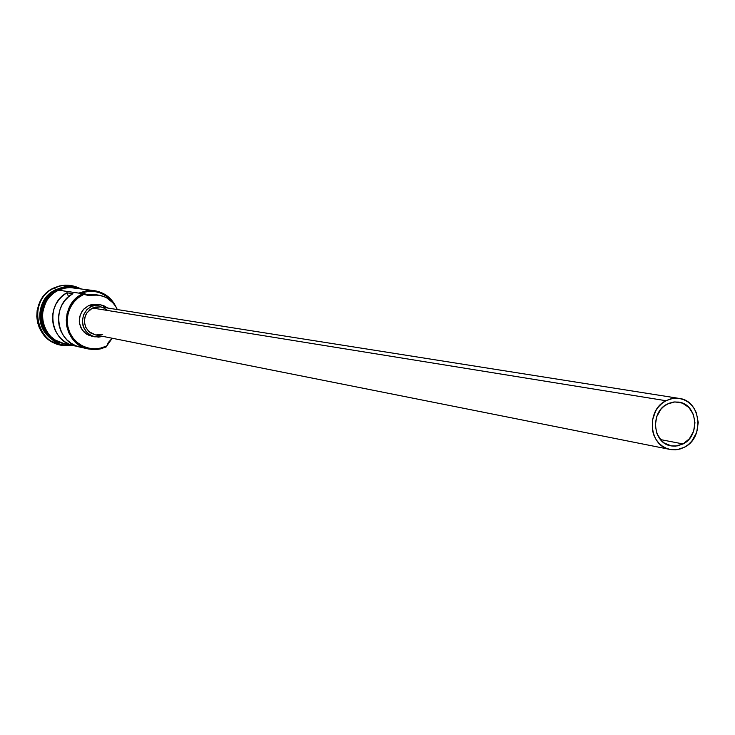 <?xml version="1.0" encoding="UTF-8"?>
<svg xmlns="http://www.w3.org/2000/svg" width="735" height="735" viewBox="0 0 735 735"><rect width="100%" height="100%" fill="white"/><g stroke="black" fill="none" stroke-linecap="round" stroke-linejoin="round"><path stroke-width="1.1" d="M94.319 294.514L86.905 294.625L91.085 295.222L98.508 295.112L94.282 294.514L85.462 294.781L91.085 295.222L87.511 295.268L84.102 294.211L78.838 297.308L74.749 301.038L71.433 305.521L69.017 310.574L67.602 316.004L67.252 321.599L67.96 327.148L69.715 332.44L72.434 337.255L76.017 341.408L80.326 344.752L85.196 347.15L90.433 348.519L95.826 348.803L101.191 347.995L106.841 345.854L106.41 346.81L106.299 346.13L100.429 348.179L94.282 348.831L88.154 348.068L82.357 345.9L77.184 342.455L72.894 337.889L69.715 332.44L67.795 326.368L67.243 320.001L68.079 313.643L70.275 307.625L73.711 302.25L78.213 297.794L83.551 294.469L83.018 293.706L77.533 297.115L72.903 301.699L69.375 307.23L67.115 313.413L66.251 319.955L66.821 326.505L68.787 332.735L72.067 338.348L76.468 343.034L81.796 346.58L87.75 348.803L94.052 349.594L100.373 348.923L106.41 346.81L106.841 345.854L105.197 347.361L98.848 349.217L93.584 349.584L88.356 348.95C62.576 344.605 58.57 303.877 83.018 293.706L58.432 290.187C34.793 299.981 38.689 339.258 63.633 343.465L74.18 345.808C50.017 341.702 44.78 304.253 66.876 292.787L72.912 293.66C50.623 305.227 55.897 343.015 80.29 347.159L75.595 345.661L70.992 343.171L66.922 339.846L63.522 335.785L60.922 331.136L59.213 326.055L58.442 320.726L58.653 315.333L59.829 310.051L61.924 305.089L64.882 300.597L68.585 296.747L72.912 293.66L66.876 292.787L68.621 296.719L66.876 292.787L62.594 295.837L58.919 299.66L55.989 304.106L53.903 309.031L52.745 314.258L52.534 319.606L53.297 324.888L54.996 329.923L57.578 334.535L60.95 338.559L64.992 341.858L69.559 344.329L77.285 346.304L74.207 345.808M683.063 443.949L660.462 439.585L683.063 443.949L675.511 446.136L671.643 445.97L664.431 443.141L661.381 440.596L656.952 433.687L655.308 425.308L656.695 416.727L660.903 409.257L663.88 406.317L668.85 403.322L673.756 402.017L678.745 402.1C697.414 404.103 700.639 435.69 683.063 443.949L677.091 445.952L670.926 445.842C652.652 443.297 649.896 412.114 667.288 404.057L674.868 401.907L682.475 403.138L688.961 407.53L693.344 414.43L694.961 422.772L693.583 431.307L689.402 438.74L683.063 443.949M679.269 398.434L100.346 306.872L92.454 308.029L665.974 400.722L672.516 398.489L679.269 398.434C701.089 400.722 704.893 437.61 684.377 447.257L677.376 449.609L670.155 449.462C648.858 446.448 645.697 410.102 665.974 400.722L92.454 308.029L86.813 312.935L84.764 317.584L84.424 322.656L85.839 327.516L88.816 331.522L95.348 334.875L90.846 333.084L88.705 331.411L85.572 326.937L84.35 321.544L85.232 316.059L86.427 313.542L90.111 309.444L95.017 307.111L100.355 306.872L102.992 307.57L107.053 310.014M91.774 336.226L86.656 334.186L82.191 329.932L79.656 324.208L79.261 321.066L80.262 314.81L83.505 309.417L88.485 305.687L91.645 306.183L86.638 309.931L83.386 315.361L82.375 321.636L83.772 327.801L87.355 332.918L92.573 336.198L98.637 337.144L102.799 336.364L94.898 336.86L89.698 334.756L85.563 330.879L83.018 325.734L82.412 319.973L83.799 314.332L87.015 309.527L91.645 306.183L88.485 305.687L83.873 309.012L82.063 311.254L79.738 316.537L79.343 322.307L80.942 327.819L84.314 332.385L89.045 335.408L94.843 336.85M83.285 292.383L86.216 294.717M59.811 342.593C35.703 337.429 32.717 299.347 55.731 289.801L54.473 287.973C25.027 300.174 37.457 349.649 68.704 345.211L59.93 344.632C33.424 340.084 29.345 298.364 54.473 287.973L53.995 287.899C28.886 298.291 32.965 339.983 59.443 344.522L59.691 344.577M43.016 304.768L40.829 316.996L43.016 304.768M59.563 344.55L50.623 340.902L46.066 337.374L42.262 332.992L39.378 327.911L37.522 322.343L36.768 316.491L37.136 310.593L38.633 304.86L41.178 299.54L44.688 294.818L49.015 290.895L53.995 287.899L55.731 289.801L59.057 288.497L55.731 289.801C37.301 297.647 34.049 326.156 50.246 337.815M43.824 329.188C38.036 316.179 40.103 304.566 50.044 294.367C40.737 301.874 38.67 313.477 43.824 329.188M66.784 344.164C52.856 342.363 44.596 333.047 42.033 316.215C44.504 301.451 49.952 292.723 58.35 290.013L57.679 289.103L58.35 290.013C62.815 287.44 68.961 286.861 76.771 288.267L68.888 287.413L63.504 288.184L58.35 290.013L53.637 292.842L49.539 296.563L46.222 301.038L43.815 306.082L42.4 311.502L42.042 317.088L42.759 322.628L44.513 327.902L47.251 332.716L50.844 336.869L55.162 340.204L60.04 342.602L66.784 344.164M98.508 295.112C107.191 296.628 113.466 301.442 117.343 309.564L115.432 306.026L109.607 298.869L105.436 295.543L100.713 293.118L95.605 291.666L90.313 291.271L85.03 291.924L80.565 293.357C93.547 288.91 104.342 292.061 112.951 302.802L106.648 297.822L102.983 296.196L95.091 294.873L87.52 295.268L78.875 293.118L86.509 290.757L94.447 290.674C104.398 292.365 111.61 297.84 116.093 307.092C107.512 291.997 95.109 287.339 78.875 293.118L58.432 290.187L53.747 292.999L49.686 296.701L46.388 301.139L43.99 306.146L42.584 311.53L42.235 317.079L42.942 322.582L44.688 327.819L47.398 332.597L50.972 336.722L55.263 340.039L63.743 343.493M57.872 289.948L57.679 289.103C29.152 300.927 40.747 348.914 71.176 345.138M70.257 285.419L61.85 285.483L53.995 287.899L59.434 285.97L65.121 285.162L70.082 285.4M54.473 287.973L60.022 286.007L67.004 285.208L70.505 285.456L78.93 287.955C70.826 284.307 62.677 284.316 54.473 287.973M68.401 287.348L63.017 288.111M53.159 292.778L49.061 296.49L45.745 300.955L43.337 305.999L41.932 311.41L41.573 316.996L42.29 322.536L44.045 327.81L46.774 332.615L50.366 336.759L54.684 340.103M73.629 287.835L68.897 287.606L63.55 288.368L58.432 290.187L64.763 288.102L70.266 287.587L94.447 290.674M106.841 345.854L112.216 338.238L108.302 342.492L106.841 345.854M88.485 305.687L91.397 304.639L97.433 304.363L88.485 305.687M91.645 306.183L100.621 304.86L107.852 308.057L103.681 305.668L100.713 304.869L94.567 305.135L91.645 306.183M102.725 334.25L95.881 334.967M684.377 447.257L688.327 444.611L691.764 441.184L696.633 432.52L698.25 422.561L696.357 412.831L694.171 408.513L691.249 404.792L687.712 401.797L683.688 399.656L679.333 398.443L674.813 398.223L670.302 398.986L665.974 400.722L661.996 403.359L658.514 406.786L655.684 410.893L652.349 420.438L652.505 430.535L653.902 435.304L656.116 439.631L659.065 443.352L662.639 446.329L666.682 448.451L671.046 449.627L675.566 449.811L680.068 449.012L684.377 447.257M84.102 294.211L83.018 293.706L83.551 294.469L84.102 294.211M95.348 334.875L670.155 449.462M88.356 348.95L80.29 347.159M59.443 344.522L59.93 344.632M57.679 289.103C65.534 285.575 73.39 285.502 81.227 288.873M70.018 285.391L70.505 285.456M97.424 304.363L100.621 304.86"/></g></svg>
